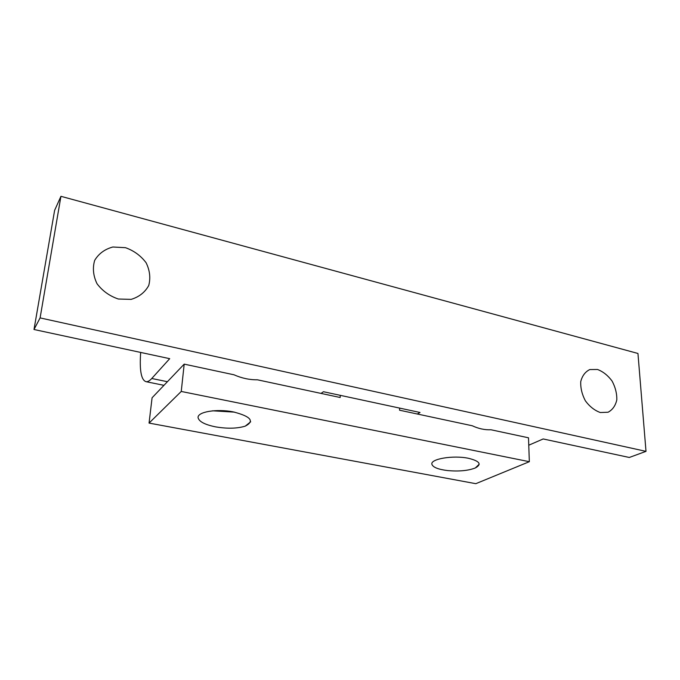 <?xml version="1.0" encoding="UTF-8"?>
<svg xmlns="http://www.w3.org/2000/svg" width="680" height="680" viewBox="0 0 680 680"><rect width="100%" height="100%" fill="white"/><g stroke="black" fill="none" stroke-linecap="round" stroke-linejoin="round"><path stroke-width="1.02" d="M417.316 414.01L420.019 412.479L323.442 391.723L321.062 393.414M60.936 196.316L54.621 210.358L34 329.502L40.103 317.909L646 451.358L637.95 353.464L60.936 196.316L40.103 317.909M140.667 352.435C139.4 370.575 141.236 380.332 146.191 381.718C147.815 381.854 149.668 380.783 151.759 378.497L169.694 358.675L34 329.502M646 451.358L629.298 457.47L543.175 438.957L528.76 445.213M125.494 247.681L112.837 247.01C104.779 249.186 98.719 253.64 94.681 260.372C92.429 267.988 93.203 275.782 97.019 283.73C102.502 290.981 109.616 296.072 118.354 299.022L131.172 299.37C139.145 296.913 145.001 292.298 148.733 285.524C150.722 278.01 149.846 270.411 146.098 262.743C140.819 255.731 133.952 250.716 125.494 247.681M597.524 369.478L589.798 369.554C585.25 371.773 582.233 375.785 580.745 381.582C580.457 388.025 582.012 394.451 585.395 400.86C589.688 406.606 594.66 410.499 600.321 412.53L608.082 412.233C612.561 409.827 615.468 405.722 616.803 399.908C616.972 393.541 615.391 387.251 612.068 381.029C607.903 375.428 603.058 371.586 597.524 369.478M234.583 412.139L212.602 410.796M340.263 395.335L340.17 397.502L257.397 379.797C249.551 379.89 241.757 378.225 234.022 374.799L184.195 364.131L181.245 391.45L529.337 461.694L475.813 483.684L149.056 423.087L181.245 391.45M215.526 426.853C204.706 424.626 198.892 421.532 198.058 417.579C197.472 411.868 216.435 408.637 233.096 411.842C250.826 416.373 254.873 421.141 245.25 426.139C237.184 428.604 227.273 428.842 215.526 426.853M468.503 458.303C453.127 454.996 429.904 458.991 431.927 464.372C433.058 467.364 438.311 469.438 447.687 470.585C458.983 471.58 468.197 470.704 475.329 467.959C482.01 464.287 479.731 461.074 468.503 458.303M529.337 461.694L528.505 437.801L490.977 429.769C484.823 430.041 478.592 428.706 472.269 425.765L399.568 410.21L399.602 408.094M184.195 364.131L152.082 397.774L149.056 423.087M151.759 378.497L167.424 381.709M163.965 385.33L146.191 381.718M245.25 426.139L250.69 421.796M475.329 467.959L479.188 464.244"/></g></svg>

